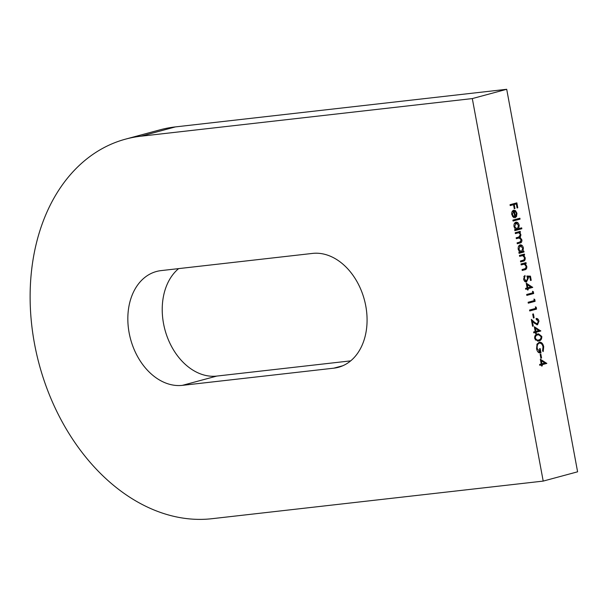 <?xml version="1.0" encoding="UTF-8"?>
<svg xmlns="http://www.w3.org/2000/svg" width="608" height="608" viewBox="0 0 608 608"><rect width="100%" height="100%" fill="white"/><g stroke="black" fill="none" stroke-linecap="round" stroke-linejoin="round"><path stroke-width="0.91" d="M365.773 305.953A58.52 42.644 74.9 0 1 338.428 367.293A58.52 42.644 74.9 0 1 333.815 368.167L182.362 385.358A58.52 42.644 74.9 0 1 129.785 335.973A58.52 42.644 74.9 0 1 156.476 271.487A58.52 42.644 74.9 0 1 161.097 270.606L312.542 253.414A58.52 42.644 74.9 0 1 365.773 305.953M543.202 481.095L577.6 471.808L506.707 89.292L175.408 126.905A195.069 142.143 -105.1 0 0 160.01 129.831L125.62 139.118A195.069 142.143 -105.1 0 0 34.474 343.566A195.069 142.143 -105.1 0 0 211.911 518.708L543.202 481.095L472.31 98.58L141.01 136.192A195.069 142.143 -105.1 0 0 125.62 139.118M513.061 221.031L512.894 220.126L519.893 218.234L520.06 219.146L513.061 221.031M515.911 222.171C517.53 221.988 518.624 223.052 519.194 225.363L518.7 228.638L521.672 227.84L521.846 228.745L514.839 230.637L514.672 229.725L515.538 229.497L514.026 226.731C513.737 224.337 514.36 222.817 515.911 222.171L516.207 222.118M522.774 255.618L519.604 256.325L519.437 255.421L524.423 254.076L524.59 254.98L523.693 255.223L525.198 257.769C525.358 259.867 524.689 261.014 523.184 261.22L520.638 261.904L520.471 260.999L523.929 259.95L524.56 257.777L522.774 255.618L519.582 256.188M524.362 264.184L521.193 264.89L521.026 263.978L526.011 262.633L526.178 263.545L525.282 263.788L526.786 266.334C526.946 268.432 526.27 269.58 524.772 269.785L522.226 270.469L522.059 269.564L525.517 268.516L526.148 266.342L524.362 264.184L521.162 264.746M526.11 281.998L526.695 281.937C525.175 282.18 524.149 281.215 523.632 279.057L524.985 275.447L524.339 278.92L526.551 281.018L527.607 278.175L526.84 276.04L530.442 276.154L531.217 280.303L530.518 280.493L529.88 277.05L527.98 276.99L528.337 278.145L526.391 281.99M524.202 280.683L526.551 281.018M527.121 287.949L526.232 283.153L532.714 287.394L527.987 288.671L528.208 289.841L527.501 290.024L527.288 288.861L525.715 289.286L525.548 288.374L527.121 287.949M538.863 340.913L537.981 341.088L534.63 338.39C534.614 335.715 535.595 334.263 537.586 334.035L538.566 333.845L541.804 336.452C541.834 339.15 540.854 340.64 538.863 340.913L537.518 341.118M506.707 89.292L472.31 98.58M541.211 363.987L540.322 359.184L546.805 363.432L542.078 364.701L542.298 365.872L541.599 366.062L541.378 364.891L539.805 365.317L539.638 364.412L541.211 363.987M540.877 358.218L540.155 354.327L540.854 354.137L541.576 358.028L540.877 358.218M539.106 342.213C541.394 341.924 542.921 343.414 543.704 346.682L543.202 351.591L542.564 350.953L542.997 346.841C542.366 344.204 541.135 342.958 539.304 343.11C537.525 343.991 536.849 345.853 537.274 348.696L540.124 352.154L539.494 348.779L540.193 348.589L540.991 352.876C538.779 353.324 537.305 351.964 536.56 348.802L537.039 344.067L539.486 342.137M538.924 343.155L536.811 344.584M539.896 352.176L540.041 352.982L540.991 352.876L540.482 352.967M535.2 331.55L534.31 326.747L540.793 330.988L536.066 332.264L536.286 333.435L535.587 333.625L535.367 332.454L533.794 332.88L533.626 331.976L535.2 331.55M536.089 318.501C537.502 318.296 538.468 319.192 538.977 321.184L537.51 324.794L534.683 323.403L532.395 321.366L533.269 326.078L532.57 326.26L531.293 319.39L534.842 322.552L537.29 323.897L538.27 321.328L536.256 319.405L536.332 318.463M531.506 320.522L536.15 324.041L537.29 323.897M533.421 317.992L532.699 314.1L533.398 313.91L534.12 317.802L533.421 317.992M535.686 308.393L535.397 306.835L536.21 307.238L536.552 309.107L529.728 310.954L529.56 310.042L535.686 308.393M534.242 300.603L533.953 299.045L534.766 299.455L535.108 301.325L528.284 303.164L528.116 302.26L534.242 300.603M532.798 292.82L532.509 291.262L533.322 291.665L533.664 293.542L526.84 295.382L526.672 294.477L532.798 292.82M520.114 244.88C521.732 244.697 522.834 245.761 523.404 248.072L522.948 251.34L523.868 251.089L524.035 251.993L519.05 253.346L518.882 252.434L519.749 252.198L518.236 249.44C517.948 247.046 518.571 245.526 520.114 244.88L520.418 244.826M515.394 233.616L515.227 232.712L520.212 231.367L520.387 232.271L519.513 232.507L520.942 234.802L520.174 237.477L521.884 239.864C522.006 241.786 521.368 242.835 519.977 243.01L517.271 243.74L517.104 242.835L519.81 242.106L521.238 239.871L519.141 237.986L516.336 238.678L516.169 237.774L518.7 237.09L520.304 234.81C519.703 233.092 518.768 232.507 517.492 233.054L515.394 233.616M516.549 233.16L515.371 233.48M513.669 210.246L515.493 210.649L516.96 213.286L516.526 216.532L514.946 217.801L513.722 211.181L512.384 214.381L513.935 216.82L513.798 217.702L511.792 214.654C511.495 212.314 512.118 210.839 513.669 210.246L513.98 210.186M510.203 205.595L510.036 204.683L516.861 202.844L517.773 207.776L517.074 207.959L516.329 203.938L514.224 204.508L514.968 208.529L514.269 208.719L513.524 204.698L510.203 205.595M350.672 360.871L216.76 376.078A58.52 42.644 74.9 0 1 166.797 335.715A58.52 42.644 74.9 0 1 178.63 268.614M540.466 359.982L545.824 363.356L546.774 363.242M545.824 363.356L546.805 363.432M545.855 363.538L542.078 364.701M541.576 365.955L542.298 365.872M539.782 365.18L541.378 364.891M541.356 360.78L541.91 363.797L544.874 362.999L541.356 360.78L540.634 360.863M541.188 363.88L541.91 363.797M540.854 358.112L541.576 358.028M542.982 346.765L543.704 346.682M536.552 348.779L537.274 348.696M537.715 351.675L540.124 352.154M539.038 342.228L541.69 344.014M538.08 333.921L540.39 335.266M541.082 336.536L541.804 336.452M540.702 338.755L537.913 341.02M535.154 339.781L537.753 340.115M535.96 340.191L538.696 340.001C540.246 339.826 541.052 338.717 541.112 336.672L538.642 334.765L536.811 335.054L534.766 336.27M538.642 334.765L537.761 334.947C536.195 335.069 535.39 336.163 535.336 338.23L536.91 340.085M537.046 340.244L538.696 340.001M534.614 338.314L535.336 338.23M534.455 327.545L539.813 330.912L540.755 330.805M539.813 330.912L540.793 330.988M539.843 331.102L536.066 332.264M535.564 333.518L536.286 333.435M533.763 332.743L535.367 332.454M535.344 328.343L535.899 331.36L538.863 330.554L535.344 328.343L534.622 328.426M535.177 331.444L535.899 331.36M536.112 318.63L537.434 319.717M538.255 321.267L538.977 321.184M537.936 323.41L536.803 324.816M531.673 321.45L532.395 321.366M532.547 326.154L533.269 326.078M533.9 322.658L534.842 322.552M533.406 317.885L534.12 317.802M535.488 307.321L536.21 307.238M535.466 308.454L535.61 309.221L536.552 309.107M535.61 309.221L529.705 310.81M534.044 299.539L534.766 299.455M534.022 300.664L534.166 301.431L535.108 301.325M534.166 301.431L528.261 303.027M532.6 291.749L533.322 291.665M532.578 292.881L532.722 293.649L533.664 293.542M532.722 293.649L526.817 295.245M526.376 283.944L531.734 287.318L532.676 287.212M531.734 287.318L532.714 287.394M531.764 287.5L527.987 288.671M527.486 289.917L528.208 289.841M525.684 289.142L527.288 288.861M527.258 284.742L527.82 287.759L530.784 286.961L527.258 284.742L526.543 284.825M527.098 287.842L527.82 287.759M526.908 276.176L530.442 276.154M529.5 276.26L529.644 277.043M530.495 280.387L531.217 280.303M527.288 277.066L527.98 276.99M527.615 278.228L528.337 278.145M527.25 280.554L525.928 281.983M524.149 276.146L525.152 276.359M524.21 276.465L523.792 276.815M523.625 278.996L524.339 278.92M525.092 262.884L525.236 263.652L526.178 263.545M525.236 263.652L524.332 263.895L525.282 263.788M524.332 263.895L524.841 264.336M526.156 266.403L526.786 266.334M525.745 268.333L523.83 269.891L522.196 270.332M523.503 254.319L523.648 255.086L524.59 254.98M523.648 255.086L522.743 255.33L523.693 255.223M522.743 255.33L523.26 255.77M524.567 257.845L525.198 257.769M524.164 259.768L522.242 261.326L520.615 261.767M522.014 251.423L524.035 251.993M523.093 252.1L519.027 253.202M519.931 244.94L521.588 246.088M522.774 248.14L523.404 248.072M519.186 251.659L520.418 251.872M519.734 245.852L518.502 246.468M521.368 251.765L522.796 248.246L520.281 245.792L518.852 249.303L521.368 251.765L520.159 251.917M518.229 249.379L518.852 249.303M519.293 231.61L519.437 232.378L520.387 232.271M519.437 232.378L518.571 232.613L519.513 232.507M518.571 232.613L519.46 233.449M519.642 233.434L520.41 233.343M520.311 234.87L520.942 234.802M519.939 236.542L519.232 237.584L520.174 237.477M519.232 237.584L519.908 238.032M521.254 239.94L521.884 239.864M520.858 241.65L519.027 243.116L517.248 243.603M519.141 237.986L516.306 238.541M520.752 228.084L520.896 228.851L521.846 228.745M520.896 228.851L514.816 230.493M515.721 222.232L517.385 223.379M518.563 225.439L519.194 225.363M517.765 228.745L518.7 228.638M514.976 228.95L516.207 229.163M515.531 223.144L514.292 223.767M517.157 229.056L518.586 225.545L516.07 223.083L514.649 226.594L517.157 229.056L515.949 229.208M514.018 226.67L514.649 226.594M518.974 218.485L519.118 219.252L520.06 219.146M519.118 219.252L513.038 220.894M511.754 214.449L512.384 214.381M512.529 216.608L513.935 216.82M513.494 210.3L515.493 210.649M514.543 210.756L515.242 211.462M516.321 213.355L516.96 213.286M515.63 216.532L516.526 216.532M515.576 216.638L514.885 217.466M512.073 211.706L514.345 211.113L515.386 216.729L516.352 213.499L515.531 211.721L514.345 211.113M514.756 216.798L515.386 216.729M515.941 203.087L516.101 203.969M517.051 207.852L517.773 207.776M514.224 204.508L516.329 203.938M514.254 208.612L514.968 208.529M510.173 205.451L513.524 204.698M333.815 368.167L342.866 365.727M175.408 126.905L141.01 136.192M182.362 385.358L216.76 376.078M536.811 335.054L537.761 334.947M523.83 269.891L524.772 269.785M522.052 264.51L522.994 264.404M522.242 261.326L523.184 261.22M520.463 255.945L521.406 255.839M519.027 243.116L519.977 243.01M517.324 238.268L518.274 238.154"/></g></svg>
